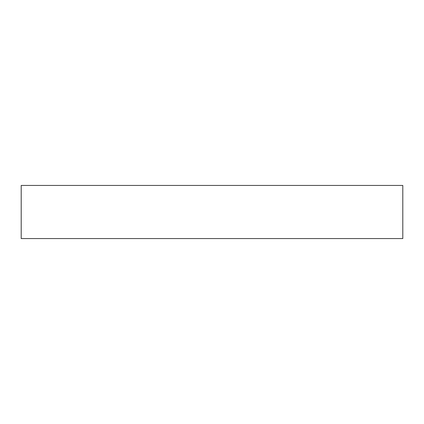 <?xml version="1.0" encoding="UTF-8"?>
<svg xmlns="http://www.w3.org/2000/svg" width="424" height="424" viewBox="0 0 424 424"><rect width="100%" height="100%" fill="white"/><g stroke="black" fill="none" stroke-linecap="round" stroke-linejoin="round"><path stroke-width="0.64" d="M402.8 185.442L21.2 185.442L21.2 238.558L402.8 238.558L402.8 185.442L402.8 238.558L21.2 238.558L21.2 185.442L402.8 185.442"/></g></svg>

